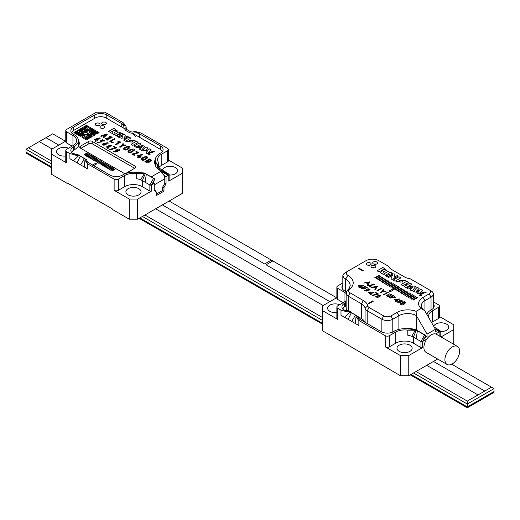 <?xml version="1.0" encoding="UTF-8"?>
<svg xmlns="http://www.w3.org/2000/svg" width="520" height="520" viewBox="0 0 520 520"><rect width="100%" height="100%" fill="white"/><g stroke="black" fill="none" stroke-linecap="round" stroke-linejoin="round"><path stroke-width="0.78" d="M457.464 346.444A10.4 6.006 120 0 0 452.263 346.957A10.4 6.006 120 0 0 445.471 356.122A10.4 6.006 120 0 0 447.063 364.455A10.4 6.006 120 0 0 457.464 358.449A10.4 6.006 120 0 0 457.464 346.444L436.449 334.308A10.4 6.006 120 0 0 435.721 333.99L439.51 331.753L438.607 331.468M438.607 331.546L439.023 331.793M357.91 316.498L349.447 311.402L343.531 309.803L344.461 310.433A8.619 4.979 180 0 1 341.933 306.917A8.619 4.979 180 0 1 344.461 303.401L344.461 306.891M426.849 314.36L426.849 314.36A14.56 8.405 180 0 1 430.826 310.07L431.672 309.589A8.619 4.979 180 0 0 434.194 306.065A8.619 4.979 180 0 0 433.303 303.862M438.607 307.281A2.971 1.716 0 0 0 439.478 306.065L439.478 317.233A2.971 1.716 180 0 1 438.607 318.442L438.607 307.281L432.302 310.921A12.48 7.208 180 0 0 428.643 316.017A12.48 7.208 180 0 0 429.072 317.882L429.344 318.714M439.478 306.065A2.971 1.716 0 0 0 438.607 304.856L433.303 301.795M435.721 333.99L438.607 332.325L435.721 333.99A10.4 6.006 120 0 0 431.249 334.822A10.4 6.006 120 0 0 426.784 339.151A10.4 6.006 120 0 0 426.049 352.326L447.063 364.455M426.784 339.151L423.897 340.815L423.897 338.39L423.897 340.815L426.784 339.151L422.988 341.289L425.971 335.543A6.24 3.601 120 0 0 425.958 335.543L422.637 341.497A1.19 0.689 180 0 1 420.953 341.497L416.188 338.748L417.404 330.798L416.332 330.245L407.791 330.168L407.791 335.263A12.48 7.208 180 0 1 411.723 336.323L415.753 329.485M422.637 341.497L422.637 347.562L408.766 355.57L408.766 375.713L437.658 359.028M453.732 344.286L453.732 329.608L441.019 336.947M435.351 329.115L436.527 329.453A6.24 3.601 -60 0 1 436.54 329.433L439.868 331.546A1.19 0.689 180 0 0 440.213 331.065A1.19 0.689 180 0 0 439.907 330.603L436.26 328.289M436.287 328.302L439.868 330.577A1.19 0.689 180 0 1 439.907 330.603M411.723 336.323A12.48 7.208 0 0 1 413.387 337.129L416.188 338.748M416.332 330.245L413.387 337.129L413.387 343.194L420.953 347.562L420.953 341.497L424.606 334.958L417.404 330.798M422.637 347.562A1.19 0.689 180 0 1 420.953 347.562M344.461 310.433L346.684 311.721L340.99 310.135L337.734 308.25L337.734 319.417L322.601 310.681L322.601 330.817L339.417 340.529L339.417 340.041L400.361 375.713L400.361 355.57L385.229 346.834L385.229 335.673L358.852 320.444L358.852 325.539L344.565 317.291L350.363 311.552M346.151 302.374A14.268 8.236 180 0 1 345.3 302.913L344.461 303.401M342.823 285.058A8.619 4.979 180 0 0 341.933 287.261A8.619 4.979 180 0 0 344.461 290.778L345.3 291.265A14.268 8.236 180 0 1 346.281 291.896M336.863 287.137A2.971 1.716 0 0 0 337.734 288.353L337.734 299.514A2.971 1.716 180 0 1 336.863 298.305L336.863 287.137A2.971 1.716 0 0 1 337.734 285.928L342.823 282.99M346.151 300.56A12.48 7.208 180 0 1 344.038 302.185L344.038 291.993L337.734 288.353M344.038 291.993A12.48 7.208 180 0 1 346.151 293.618M344.038 302.185L337.734 305.825A2.971 1.716 0 0 0 336.863 307.041A2.971 1.716 0 0 0 337.734 308.25M339.833 340.281L339.417 340.529M408.766 375.713L400.361 375.713M413.387 343.194A12.48 7.208 0 0 0 395.733 343.194L395.733 332.033A12.48 7.208 180 0 1 407.791 330.168M357.916 316.446L357.949 316.316C357.675 317.142 358.469 318.233 360.328 319.599L381.231 331.669A8.619 4.979 180 0 0 393.425 331.669L394.264 331.182A14.56 8.405 180 0 1 408.33 329.004L411.424 329.199L413.082 330.161M351.709 321.418L355.518 315.029L356.31 315.699L356.103 317.161L358.852 320.444M385.229 335.673A2.971 1.716 0 0 0 389.428 335.673L389.428 346.834L395.733 343.194M395.733 332.033L389.428 335.673M336.863 297.589L322.601 305.825L322.601 310.681M453.732 329.608L453.732 324.753L439.478 316.517M340.99 310.135L340.99 315.231L344.565 317.291M339.664 304.714A7.579 4.375 0 0 0 331.773 304.356A7.579 4.375 0 0 0 327.632 308.25A7.579 4.375 0 0 0 336.863 312.52M440.213 331.519A7.579 4.375 0 0 0 448.708 327.178A7.579 4.375 0 0 0 446.485 324.084A7.579 4.375 0 0 0 438.971 322.985A7.579 4.375 0 0 0 433.713 326.274M409.923 345.196A7.579 4.375 0 0 0 401.661 344.247A7.579 4.375 0 0 0 396.981 348.29A7.579 4.375 0 0 0 404.56 352.664A7.579 4.375 0 0 0 412.139 348.29A7.579 4.375 0 0 0 409.923 345.196M337.734 319.417A2.971 1.716 180 0 1 336.863 318.201L336.863 307.041M337.734 299.514L343.2 302.673M432.302 310.921L432.302 322.082L438.607 318.442M432.302 322.082A12.48 7.208 0 0 0 431.561 322.55M400.361 355.57L408.766 355.57M389.428 346.834A2.971 1.716 180 0 1 385.229 346.834M346.684 311.721L349.908 312L355.518 315.029M356.044 316.673L356.103 317.161L360.328 319.599M355.284 323.479L356.044 316.739M348.134 319.351L351.39 312.65M425.925 335.485L416.598 330.135L414.999 329.459L411.424 329.199M425.958 335.543L424.606 334.958M434.181 327.08L436.215 328.257L436.54 329.433M89.005 137.013L89.635 136.637L89.005 137.013L87.744 136.285L89.005 137.001M91.526 137.001L89.635 138.093L91.526 137.013L90.266 136.273L90.896 135.909L90.278 136.279M88.374 137.365L87.744 137.728L88.374 137.377L87.744 137.001L87.113 137.365L83.96 137.001L84.591 136.637L83.96 136.273L84.591 135.909L86.483 136.285L87.744 135.558L88.361 135.915L87.744 136.273M91.526 136.273L90.896 135.909L91.526 136.285L92.157 135.922L91.526 136.273M89.635 135.18L90.252 135.551L89.635 135.18L90.266 134.816L91.526 135.544L92.788 134.816L90.896 134.453L92.157 133.725L90.896 132.997L91.526 132.633L92.788 133.361L93.418 132.997L94.049 133.361L95.94 132.269L95.309 131.917L95.94 131.541L94.679 130.812L95.927 131.547M92.788 134.816L92.157 134.453L91.526 134.816M95.323 133.367L97.201 132.269L97.831 132.633L97.201 132.281L95.309 133.361L95.94 133.725L95.309 134.102L93.418 133.725L92.801 134.095L94.049 134.816L94.679 134.453L95.309 134.816L92.788 136.273L92.157 135.909L92.788 136.273L95.309 134.816M95.94 133.738L92.788 134.089M90.883 131.547L89.635 130.826L90.266 130.448L88.374 129.357L87.744 129.72L89.005 130.448L88.387 130.819M88.374 129.37L87.757 129.727M91.513 128.999L90.266 128.278L89.017 128.999L90.896 129.357L91.526 128.993L90.266 128.265L89.005 128.993M92.157 129.357L93.418 130.084L92.157 129.357L91.526 129.72L92.157 130.084L91.54 130.455M81.425 133.367L79.547 133.01L78.916 133.374L77.656 132.645L77.025 133.01L76.395 132.645L77.025 132.269L76.395 131.905L75.147 132.639L76.395 133.361L75.764 133.725L73.873 132.633L86.483 125.353L99.093 132.633L97.201 133.725L99.093 132.645M77.025 132.269L76.395 131.905L75.133 132.633M82.686 130.455L82.069 130.097L80.808 130.826L79.547 130.084L77.038 131.547M79.547 130.084L77.025 131.541L78.916 132.633L79.547 132.269L78.916 131.905L79.547 131.541L78.916 131.177L79.547 130.812L80.808 131.541L82.7 130.448L82.069 130.084L80.808 130.812L79.547 130.084M87.731 130.455L87.113 130.084L85.852 130.826L84.591 130.097L83.96 130.448L86.483 131.905L85.852 132.281L83.96 131.19L83.33 131.553L82.7 131.177L81.439 131.905L82.069 132.269L81.452 132.639L82.7 133.361L82.069 133.725L83.33 134.453L82.7 134.829L80.808 134.453L79.56 135.187M83.33 131.553L82.7 131.177M81.425 129.727L80.808 129.37L80.191 129.727M80.808 129.37L80.177 129.72L80.808 130.084L81.439 129.72L80.808 129.357M85.839 127.179L85.222 126.809L83.96 127.537L84.591 127.901L83.96 128.265L84.591 128.629L83.96 129.006L82.069 128.629L81.452 128.999L82.7 129.72L83.33 129.357L83.96 129.72L85.222 128.993L86.483 129.72L87.113 129.357L85.222 128.265L85.852 127.901L85.222 127.537L85.852 127.173L85.222 126.809L83.974 127.543M84.591 128.642L81.439 128.993M87.1 129.363L85.222 128.278M87.1 126.451L86.483 126.094L85.865 126.451L86.483 126.809L87.113 126.445L86.483 126.081L85.852 126.445M88.992 127.543L87.744 126.809L86.495 127.543L87.744 128.265L89.005 127.537L87.744 126.809L86.483 127.537M76.395 133.361L75.764 133.738L73.873 132.645M87.126 133.731L87.744 133.374L88.992 134.095M83.974 130.455L84.591 130.084L85.852 130.812L87.113 130.084L87.744 130.448L86.483 131.177L87.744 131.905L85.852 132.997L83.96 131.905L82.7 132.633L83.96 133.361L83.33 133.725L84.591 134.466L85.222 134.102L87.113 134.466L87.744 134.102L87.113 133.725L87.744 133.361L89.005 134.089L87.113 135.18L85.222 134.816L83.96 135.544L79.547 135.18L80.808 134.453L81.439 134.816L83.33 134.453M82.7 132.645L83.948 133.367M86.483 131.177L87.731 131.911M82.7 131.19L81.452 131.911M82.7 133.361L82.082 133.731M88.387 135.187L90.896 133.738L89.005 132.633L89.635 132.281L89.005 131.905L89.635 131.541L88.374 130.812L89.005 130.448M91.526 134.829L90.896 134.453M92.144 133.731L90.896 132.997M94.062 131.183L94.679 130.826L94.049 131.177L94.679 131.541L94.049 131.905L94.679 131.541M93.418 130.084L92.788 130.448L93.405 130.819L92.788 131.177L93.418 131.541L92.157 132.269L94.049 132.645L94.679 132.281L94.049 131.905M92.788 131.177L93.405 131.547M92.157 129.37L91.54 129.727M92.157 130.097L91.526 130.448L92.157 130.812L91.54 131.183M92.157 130.826L91.526 131.177L92.157 131.553L90.896 132.281L90.266 131.917L90.896 131.541L89.635 130.812M79.534 132.275L78.916 131.905M79.534 131.547L78.916 131.177M85.839 127.907L85.222 127.537M84.591 127.901L83.974 128.271M96.57 133.361L97.201 133.738L96.57 133.361L97.831 132.633M89.005 137.742L89.635 138.093L89.005 137.742L90.266 137.001L89.635 136.637M90.252 137.007L89.635 136.649M83.974 136.279L85.852 135.909L86.483 136.273L87.744 135.544L88.374 135.909M83.974 137.007L84.591 136.637M87.744 137.728L89.005 138.47L88.374 138.834L87.113 138.106L86.495 138.463L87.744 139.185L86.483 139.925L85.222 139.198L85.852 138.821L85.222 138.457L85.852 138.093L85.222 137.728L85.839 138.099M85.839 138.827L85.222 138.457M83.96 138.47L85.222 137.742L83.96 138.457L83.33 138.093L83.96 138.457M80.808 133.01L81.439 133.361L79.547 134.453L77.656 133.361L76.395 134.089L77.025 134.466L77.656 134.102L78.904 134.823L78.286 135.194L80.177 136.285L80.808 135.922L82.7 136.273L82.069 136.637L82.7 137.001L82.069 137.365L82.7 137.742L83.33 137.377L83.948 137.735L83.33 138.093M82.069 136.637L82.686 137.007M78.286 135.18L80.177 136.273L82.069 135.909L82.686 136.279M82.069 132.281L81.439 132.633M86.483 131.917L85.852 132.269L83.96 131.177L83.33 131.541M83.33 133.738L84.591 134.453L87.744 134.089M90.266 135.544L89.635 135.909L88.374 135.18L90.896 133.725M89.005 132.633L89.635 132.269M89.005 131.905L89.635 131.541M90.266 130.448L88.374 129.357M92.157 131.541L90.896 132.269L90.266 131.905M92.788 130.462L93.418 130.812M92.157 132.281L94.049 132.633L94.679 132.269M95.94 132.269L95.309 131.905M80.808 132.997L78.916 133.361L77.656 132.633L77.025 132.997L76.395 132.633M76.395 134.102L77.025 134.453L77.656 134.089L78.916 134.816M82.069 137.377L83.96 137.728M87.744 139.198L86.483 139.912L85.222 139.185M89.005 138.457L88.374 138.821L87.113 138.093L86.483 138.457M372.762 300.859L368.557 303.284L369.115 303.608L373.315 301.184L372.762 300.859M377.832 295.432L377.969 295.9L375.57 296.784L379.347 297.024L379.151 296.575L381.056 295.828L377.832 295.432L377.969 295.9M375.817 292.494L375.323 292.78L377.377 293.969L372.255 295.23L372.788 295.536L378.534 294.067L375.817 292.494M371.235 294.574L370.91 293.93L374.218 292.065L368.16 292.312L370.299 293.878L370.682 294.697L371.235 294.574M369.096 289.789L369.649 290.062L370.045 289.458L364.579 290.433L368.537 290.349L366.457 289.38C368.075 288.62 369.038 288.632 369.343 289.419L369.096 289.789M362.226 288.113L361.634 287.827L361.192 288.496L365.352 288.457L363.74 287.404L365.099 286.884L366.776 287.846L367.269 287.567L365.183 286.358L362.615 287.372L364.604 288.405L361.907 288.594L362.226 288.113M359.931 286.949L358.924 287.534L359.437 287.833L360.445 287.248L361.017 287.579L361.485 287.307L360.919 286.975L363.643 285.402L358.579 285.623L358.104 285.896L359.931 286.949M378.924 260.741L388.459 266.247A12.48 7.208 0 0 0 391.742 269.594L404.352 276.874A12.48 7.208 0 0 0 410.156 278.772L431.041 290.829A7.729 4.459 180 0 1 433.303 293.982A7.729 4.459 180 0 1 431.041 297.141L424.944 300.658A12.48 7.208 0 0 0 421.291 305.753A12.48 7.208 0 0 0 424.736 310.726L435.454 329.29L427.05 334.146L416.325 315.582A12.48 7.208 0 0 0 398.885 315.699L392.795 319.221L392.795 332L392.795 319.221A7.729 4.459 0 0 1 381.862 319.221A7.729 4.459 0 0 0 392.795 319.221L398.885 315.699A12.48 7.208 0 0 1 416.325 315.582L416.124 311.331L421.161 308.425L424.736 310.726L435.454 329.29L427.05 334.146L416.325 315.582L416.124 311.331L421.161 308.425L424.736 310.726A12.48 7.208 0 0 1 421.291 305.753A12.48 7.208 0 0 1 424.944 300.658L424.944 311.09L424.944 300.658L423.053 297.382A15.158 8.749 0 0 0 421.161 308.425A15.158 8.749 0 0 1 423.053 297.382L429.15 293.865A5.05 2.919 0 0 0 429.15 289.738L431.041 290.829A7.729 4.459 180 0 1 433.303 293.982A7.729 4.459 180 0 1 431.041 297.141L424.944 300.658L423.053 297.382L429.15 293.865A5.05 2.919 0 0 0 429.15 289.738L410.156 278.772A12.48 7.208 0 0 1 404.352 276.874L391.742 269.594A12.48 7.208 0 0 1 388.459 266.247L378.924 260.741A9.21 5.317 0 0 0 365.892 260.741L347.822 271.173A5.05 2.919 0 0 0 347.822 275.301A18.428 10.641 180 0 1 349.648 289.114A5.05 2.919 0 0 0 350.149 292.903L363.37 300.534A15.158 8.749 180 0 1 367.731 305.825A4.758 2.743 0 0 0 369.096 307.483L383.754 315.945A5.05 2.919 0 0 0 390.904 315.945L396.994 312.423A15.158 8.749 180 0 1 416.124 311.331A15.158 8.749 180 0 0 396.994 312.423L398.885 315.699L398.885 329.387L398.885 315.699L396.994 312.423L390.904 315.945L392.795 319.221L390.904 315.945A5.05 2.919 0 0 1 383.754 315.945L381.862 319.221L367.204 310.758L381.862 319.221L381.862 332L381.862 319.221L383.754 315.945L369.096 307.483L367.204 310.758L367.204 323.57L367.204 310.758A7.429 4.29 0 0 1 365.072 308.165A7.429 4.29 0 0 0 367.204 310.758L369.096 307.483A4.758 2.743 0 0 1 367.731 305.825L365.072 308.165A12.48 7.208 180 0 0 361.478 303.81A12.48 7.208 180 0 1 365.072 308.165L365.072 322.335L365.072 308.165L367.731 305.825A15.158 8.749 180 0 0 363.37 300.534L361.478 303.81L361.478 318.611A12.48 7.208 180 0 1 364.865 322.218A12.48 7.208 180 0 0 361.478 318.611L357.91 316.55L361.478 318.611L361.478 303.81L348.764 296.471L361.478 303.81L363.37 300.534L350.149 292.903L348.276 296.14L348.764 296.471L348.764 311.2L348.764 296.471L347.217 295.152L346.151 292.702L347.217 295.152L348.276 296.14L350.149 292.903A5.05 2.919 0 0 1 349.648 289.114L347.301 290.498L346.151 292.702L346.288 291.882L349.401 288.178L350.259 285.226L349.375 282.276L346.853 279.663L345.091 278.616L345.091 291.142L345.091 278.616L343.98 277.959L342.829 275.873L343.98 277.959L346.853 279.663L349.375 282.276L350.259 285.246L349.401 288.178L347.301 290.498L349.648 289.114A18.428 10.641 180 0 0 347.822 275.301L345.722 278.941L345.728 291.525L345.728 278.947L347.822 275.301A5.05 2.919 0 0 1 347.822 271.173L343.603 273.995L342.829 275.873L343.603 273.995L345.091 272.753L365.892 260.741A9.21 5.317 0 0 1 378.924 260.741M376.76 263.933A2.379 1.371 180 0 1 374.166 264.225A2.379 1.371 180 0 1 372.697 262.958A2.379 1.371 180 0 1 375.076 261.586A2.379 1.371 180 0 1 377.455 262.958A2.379 1.371 180 0 1 376.76 263.933A2.379 1.371 180 0 1 374.166 264.225A2.379 1.371 180 0 1 372.697 262.958A2.379 1.371 180 0 1 375.076 261.586A2.379 1.371 180 0 1 377.455 262.958A2.379 1.371 180 0 1 376.76 263.933M375.07 267.579A2.379 1.371 180 0 1 372.476 267.872A2.379 1.371 180 0 1 371.007 266.604A2.379 1.371 180 0 1 373.386 265.233A2.379 1.371 180 0 1 375.765 266.604A2.379 1.371 180 0 1 375.07 267.579A2.379 1.371 180 0 1 372.476 267.872A2.379 1.371 180 0 1 371.007 266.604A2.379 1.371 180 0 1 373.386 265.233A2.379 1.371 180 0 1 375.765 266.604A2.379 1.371 180 0 1 375.07 267.579M370.442 264.908A2.379 1.371 180 0 1 367.854 265.207A2.379 1.371 180 0 1 366.385 263.939A2.379 1.371 180 0 1 368.765 262.561A2.379 1.371 180 0 1 371.137 263.939A2.379 1.371 180 0 1 370.442 264.908A2.379 1.371 180 0 1 367.854 265.207A2.379 1.371 180 0 1 366.385 263.939A2.379 1.371 180 0 1 368.765 262.561A2.379 1.371 180 0 1 371.137 263.939A2.379 1.371 180 0 1 370.442 264.908M382.896 267.449L377.052 270.822L378.989 271.94L384.02 269.035L384.605 269.659L381.973 270.355L380.451 272.786L382.629 274.04L383.526 271.577L386.834 270.394L382.896 267.449M389.168 274.989L390.032 274.489L388.206 273.436C389.727 272.461 390.962 272.538 391.892 273.663L392.756 273.169L387.666 271.518L383.552 274.255L387.004 276.588L387.862 276.088L385.964 274.853L387.341 273.93L389.168 274.989M394.966 275.19C394.875 271.973 390.078 275.555 387.666 276.906L388.635 277.466L392.373 275.308L391.137 278.414C391.06 279.292 391.729 279.487 393.14 279.012L398.119 276.139L397.15 275.581L394.186 277.29L395.07 274.749M398.97 276.744L393.14 280.111L395.07 281.229L400.907 277.862L398.97 276.744M403.273 280.209L404.599 280.982L405.464 280.481L399.003 280.221L400.29 282.067L396.884 281.281L396.026 281.775L403.098 282.042L401.934 280.371L403.273 280.209M400.959 284.622L402.896 285.74L405.828 284.05L407.16 284.817L404.228 286.514L406.166 287.632L412.003 284.258L410.066 283.14L408.025 284.323L406.692 283.55L408.733 282.373L406.796 281.255L400.959 284.622M415.571 286.91C414.694 285.435 411.684 285.747 406.536 287.846L407.42 288.353L408.863 287.944L410.852 289.094L410.111 289.906L412.041 291.025L415.643 286.624M419.14 288.379L417.19 287.255L413.361 291.48L416.371 292.233L419.01 291.382L417.021 293.579L421.187 293.93L426.14 292.422L425.159 291.856L419.685 293.599L422.812 290.498L420.869 289.38L419.933 290.277L416.137 291.48L419.14 288.379M421.428 295.653A1.04 0.598 0 0 0 421.733 295.23A1.04 0.598 0 0 0 420.693 294.625A1.04 0.598 0 0 0 419.653 295.23A1.04 0.598 0 0 0 420.29 295.783A1.04 0.598 0 0 0 421.428 295.653M417.463 297.668L416.956 297.382L412.757 299.806L413.257 300.099L417.463 297.668M415.876 296.751L415.37 296.465L411.164 298.889L411.671 299.182L415.876 296.751M414.284 295.834L413.784 295.548L409.578 297.973L410.085 298.266L414.284 295.834M412.698 294.918L412.191 294.625L407.992 297.057L408.493 297.349L412.698 294.918M411.112 294.002L410.605 293.709L406.4 296.14L406.906 296.426L411.112 294.002M409.519 293.085L409.019 292.793L404.813 295.224L405.321 295.51L409.519 293.085M407.934 292.168L407.426 291.876L403.228 294.307L403.728 294.593L407.934 292.168M406.348 291.252L405.841 290.959L401.635 293.391L402.142 293.677L406.348 291.252M404.755 290.336L404.255 290.043L400.049 292.468L400.556 292.76L404.755 290.336M403.169 289.419L402.662 289.127L398.463 291.551L398.964 291.844L403.169 289.419M401.583 288.502L401.076 288.21L396.871 290.635L397.378 290.927L401.583 288.502M399.99 287.586L399.49 287.293L395.285 289.718L395.791 290.011L399.99 287.586M397.897 286.377L389.116 291.012L390.377 291.74L398.404 286.669L397.897 286.377M396.819 285.753L396.312 285.461L392.106 287.885L392.613 288.178L396.819 285.753M395.226 284.837L394.726 284.544L390.52 286.969L391.027 287.261L395.226 284.837M393.64 283.913L393.133 283.627L388.934 286.052L389.435 286.344L393.64 283.913M392.054 282.997L391.547 282.711L387.341 285.136L387.849 285.428L392.054 282.997M390.462 282.081L389.961 281.794L385.756 284.219L386.262 284.512L390.462 282.081M388.875 281.164L388.369 280.872L384.169 283.303L384.67 283.595L388.875 281.164M387.29 280.248L386.782 279.955L382.577 282.386L383.084 282.678L387.29 280.248M385.697 279.331L385.197 279.038L380.991 281.469L381.498 281.756L385.697 279.331M384.111 278.414L383.604 278.122L379.405 280.553L379.906 280.839L384.111 278.414M382.525 277.498L382.018 277.206L377.812 279.637L378.32 279.923L382.525 277.498M380.933 276.582L380.432 276.289L376.226 278.714L376.734 279.006L380.933 276.582M379.347 275.665L378.84 275.373L374.641 277.797L375.141 278.089L379.347 275.665M371.059 283.927L373.848 284.668L368.075 285.532L370.929 287.183L371.332 286.949L369.395 285.831L374.446 284.648L371.059 283.927M375.329 289.725L377.572 286.169L371.28 287.385L373.789 287.242L375.603 288.281L374.881 289.464L375.329 289.725M381.582 288.483L380.094 288.1L380.75 288.476L376.961 290.667L377.377 290.908L381.582 288.483M383.584 289.633L383.097 289.354L382.259 291.408L380.25 292.565L380.666 292.806L382.675 291.649L386.197 291.148L382.922 291.258L383.584 289.633M388.291 292.351L386.802 291.967L387.459 292.351L383.669 294.541L384.085 294.781L388.291 292.351M389.168 293.807L386.393 295.822L389.123 296.719L391.853 294.717L389.168 293.807M393.374 295.288L389.175 297.719L395.74 297.336L393.374 295.288M396.975 300.625L399.906 298.935L394.141 299.462L396.149 300.619L395.174 301.184L395.597 301.425L397.481 300.924L396.975 300.625M400.01 300.066L397.235 302.081L399.965 302.978L402.695 300.976L400.01 300.066M405.054 302.036L404.228 301.555L400.023 303.986C402.591 305.403 403.897 305.279 403.956 303.608L405.801 302.829L405.054 302.036M404.203 304.122L403.956 303.608M370 281.794L367.757 285.35L367.309 285.09L368.03 283.913L366.216 282.867L363.707 283.017L370 281.794M362.635 270.875L358.429 268.444L358.988 268.125L363.194 270.55L362.635 270.875M348.543 311.136A8.918 5.148 180 0 1 346.151 307.632L346.151 292.929L346.151 307.632A8.918 5.148 180 0 0 348.543 311.136M345.306 306.365A15.457 8.925 0 0 0 346.151 305.87A15.457 8.925 0 0 1 345.306 306.365A7.729 4.459 180 0 0 342.869 309.173A7.729 4.459 180 0 1 345.306 306.365L345.3 302.913M413.562 329.231A12.48 7.208 0 0 0 403.949 328.725A12.48 7.208 0 0 1 413.562 329.231M425.861 335.881L427.05 336.57L427.05 334.146L427.05 336.57L423.897 338.39L427.05 336.57L425.861 335.881M435.454 331.714L435.454 329.29L435.454 331.714L438.607 329.894L435.454 331.714M438.607 332.325L438.607 329.894L438.607 332.325M367.653 265.148A2.379 1.371 180 0 1 369.876 265.148A2.379 1.371 180 0 0 367.653 265.148M372.275 267.82A2.379 1.371 180 0 1 374.498 267.82A2.379 1.371 180 0 0 372.275 267.82M373.965 264.173A2.379 1.371 180 0 1 376.188 264.173A2.379 1.371 180 0 0 373.965 264.173M409.935 287.632L413.029 286.689L411.398 288.476L409.935 287.632M420.901 295.347L420.394 295.23L420.901 295.347M374.381 287.111L376.63 286.65L375.824 287.944L374.381 287.111M387.147 295.373L391.287 294.73L388.934 296.413C387.368 296.641 386.769 296.296 387.147 295.373L386.958 295.808M390.462 297.999L389.974 297.719L393.374 295.757L395.115 297.343L390.462 297.999M398.307 299.377L396.552 300.385L395.317 299.669L398.307 299.377M397.988 301.632L402.129 300.989L399.776 302.673C398.209 302.9 397.612 302.556 397.988 301.632L397.793 302.068M402.883 302.809L404.228 302.029L405.197 302.822L402.883 302.809M400.849 303.986L402.46 303.05L403.611 304.064L400.849 303.986M366.808 282.744L369.057 282.282L368.251 283.569L366.808 282.744M362.297 285.584L360.406 286.676L359.086 285.916L362.297 285.584M365.339 290.251C366.464 289.452 367.289 289.478 367.809 290.336C366.541 291.395 365.716 291.369 365.339 290.251L365.255 290.505M370.793 293.507L370.396 292.819L369.856 292.975L370.168 293.43L368.894 292.364L373.471 292L370.793 293.507M378.45 295.724L380.367 295.757L378.45 295.724M376.311 296.667L378.697 296.868C377.702 297.817 376.909 297.752 376.311 296.667L376.259 296.855M416.032 371.514L467.311 401.115L491.478 387.166L494 388.622L494 391.534L467.311 406.939L494 391.534L494 392.405L467.311 407.817L467.311 406.939L410.988 374.426L467.311 406.939L467.311 404.027L413.51 372.97M494 388.622L467.311 404.027L467.311 401.115M51.513 163.969L26 149.24L26 152.152L51.513 166.881L26 152.152L26 153.023L51.513 167.752M491.478 387.166L451.744 364.221M336.596 297.745L169.111 201.045M266.097 264.803L329.869 301.632L266.097 264.803L272.818 260.923M484.75 391.047L433.478 361.446L484.757 391.053M65.507 141.232L52.689 133.828L39.24 141.596L52.059 149M264.622 263.959L162.383 204.932L264.622 263.959L271.349 260.072L264.622 263.959M58.78 145.113L45.962 137.716L58.78 145.119M39.24 141.596L28.522 147.784L51.513 161.057M144.944 215L322.601 317.57M155.662 208.812L323.147 305.513M426.751 365.326L478.036 394.934M322.601 320.483L142.422 216.457M139.899 217.912L322.601 323.394L139.899 217.912M26 149.24L28.522 147.784M467.311 407.817L410.235 374.862M322.601 324.266L139.145 218.348M155.968 165.087L155.968 161.681L156.305 163.469L155.695 166.14L156.091 167.511L165.438 172.939L168.422 175.24L166.042 176.612L163.943 175.396M168.422 175.24L165.061 173.062M161.837 171.756L167.934 175.279M155.513 165.224A14.56 8.405 180 0 1 155.474 164.6L155.474 159.504A14.56 8.405 180 0 1 159.738 153.556L160.576 153.075A8.619 4.979 180 0 0 163.105 149.552A8.619 4.979 180 0 0 160.576 146.035L139.672 133.965L139.672 137.365M154.726 163.384A15.457 8.925 0 0 1 155.474 161.616A15.457 8.925 0 0 0 155.097 162.312M166.042 176.612L166.042 183.775L164.001 187.408L163.943 191.197L156.377 195.566L156.377 191.984L154.278 190.567L154.278 183.404L151.899 184.775L154.882 179.03A6.24 3.601 120 0 0 154.869 179.03L151.541 184.983A1.19 0.689 180 0 1 149.864 184.983L142.298 180.615A12.48 7.208 0 0 0 140.634 179.81A12.48 7.208 0 0 0 136.702 178.75L136.702 173.654L145.236 173.732L142.298 180.615L142.298 186.68A12.48 7.208 0 0 0 124.644 186.68L118.339 190.32A2.971 1.716 180 0 1 114.134 190.32L114.134 179.16L87.763 163.93L87.763 169.026L69.901 158.717L69.901 153.621L66.645 151.736L66.645 162.903L51.513 154.167L51.513 174.304L68.322 184.015L68.322 183.528L112.456 209.008L112.456 209.489L129.266 219.2L129.266 199.056L114.134 190.32M151.541 184.983L151.541 191.048L137.67 199.056L137.67 219.2L182.644 193.232L182.644 173.095L168.772 181.103L168.772 175.032L165.445 172.919A6.24 3.601 -60 0 0 165.438 172.939M153.042 182.696L154.278 183.404M86.827 159.933L78.351 154.888L72.436 153.29L73.366 153.92A8.619 4.979 180 0 1 70.844 150.404A8.619 4.979 180 0 1 73.366 146.887L73.366 150.332M155.968 161.681A14.56 8.405 180 0 1 155.474 159.504M167.511 150.767A2.971 1.716 0 0 0 168.383 149.552L168.383 160.719A2.971 1.716 180 0 1 167.511 161.928L167.511 150.767L161.207 154.407A12.48 7.208 180 0 0 157.553 159.504A12.48 7.208 180 0 0 157.976 161.369L158.321 162.825L157.112 166.881L165.12 171.743L165.445 172.919M168.383 149.552A2.971 1.716 0 0 0 167.511 148.343L141.141 133.113L135.447 131.528L139.672 133.965C137.631 132.71 135.304 132.502 132.691 133.341L136.097 137.001M165.198 171.795L168.772 174.064A1.19 0.689 180 0 1 168.811 174.089A1.19 0.689 180 0 1 169.124 174.551A1.19 0.689 180 0 1 168.772 175.032M169.124 174.551L169.124 180.615A1.19 0.689 180 0 1 168.772 181.103M151.541 191.048A1.19 0.689 180 0 1 149.864 191.048L142.298 186.68M69.901 153.621L80.294 156.137L77.044 162.838M94.595 118.372L94.595 114.978L73.366 127.231A8.619 4.979 180 0 0 70.844 130.748A8.619 4.979 180 0 0 73.366 134.27L74.211 134.751A14.268 8.236 180 0 1 78.383 140.576A14.268 8.236 180 0 1 74.211 146.399L73.366 146.887M94.595 114.978A8.619 4.979 180 0 1 106.782 114.978L106.782 118.372M121.803 127.049L121.803 123.65L106.782 114.978M72.105 146.159L66.645 143.006A2.971 1.716 180 0 1 65.773 141.791L65.773 130.631A2.971 1.716 0 0 1 66.645 129.415L96.486 112.184L104.891 112.184L123.279 122.805L126.028 126.087L125.82 128.349L126.614 129.395L130.741 131.781L132.223 132.048L135.447 131.528M65.773 130.631A2.971 1.716 0 0 0 66.645 131.84L66.645 143.006M72.95 135.48A12.48 7.208 180 0 1 76.602 140.576A12.48 7.208 180 0 1 72.95 145.672L72.95 135.48L66.645 131.84M72.95 145.672L66.645 149.312A2.971 1.716 0 0 0 65.773 150.527A2.971 1.716 0 0 0 66.645 151.736M68.744 183.768L68.322 184.015M137.67 219.2L129.266 219.2M124.644 186.68L124.644 175.519A12.48 7.208 180 0 1 136.702 173.654M86.82 159.984L86.853 159.803C86.58 160.628 87.373 161.72 89.232 163.085L110.142 175.156A8.619 4.979 180 0 0 122.33 175.156L123.175 174.668A14.56 8.405 180 0 1 137.241 172.49L140.335 172.692L141.993 173.647M84.955 160.16L87.763 163.93M114.134 179.16A2.971 1.716 0 0 0 118.339 179.16L118.339 190.32M124.644 175.519L118.339 179.16M65.773 141.083L51.513 149.312L51.513 154.167M182.644 173.095L182.644 168.239L168.383 160.004M68.575 148.2A7.579 4.375 0 0 0 60.677 147.843A7.579 4.375 0 0 0 56.544 151.736A7.579 4.375 0 0 0 65.773 156.006M169.124 175.013A7.579 4.375 0 0 0 177.613 170.664A7.579 4.375 0 0 0 175.396 167.57A7.579 4.375 0 0 0 167.492 166.543A7.579 4.375 0 0 0 162.494 170.228M138.827 188.682A7.579 4.375 0 0 0 130.572 187.733A7.579 4.375 0 0 0 125.892 191.776A7.579 4.375 0 0 0 133.471 196.15A7.579 4.375 0 0 0 141.05 191.776A7.579 4.375 0 0 0 138.827 188.682M66.645 162.903A2.971 1.716 180 0 1 65.773 161.688L65.773 150.527M167.511 161.928L161.207 165.568A12.48 7.208 0 0 0 158.873 167.44M129.266 199.056L137.67 199.056M78.358 146.25A14.268 8.236 0 0 0 78.383 145.724L78.383 140.576M89.232 163.085L85.013 160.648L85.215 159.185L80.294 156.137M84.955 160.225L84.188 166.966M84.428 158.516L80.62 164.905M79.274 155.038L73.469 160.778M154.869 179.03L146.315 174.291L145.1 182.234M154.837 178.971L145.509 173.622L143.91 172.946L140.335 172.692M146.315 174.291L145.236 173.732M144.664 172.972L140.634 179.81M157.092 168.441L161.135 171.197M161.837 171.678L162.539 172.166M157.112 166.881L159.276 168.369M156.793 165.965L159.816 168.733M132.691 133.341L129.89 132.86L125.84 130.52L124.183 128.427L123.533 125.145L121.803 123.65L126.028 126.087M125.84 130.52L125.327 130.182M163.943 191.197L162.682 190.469L156.377 194.109M149.78 153.913L148.531 154.213L149.994 154.213L148.531 154.213L149.266 153.79M148.668 154.278L149.383 153.868L149.22 154.596L148.668 154.278L149.383 153.868L149.519 154.343L149.383 153.868M119.418 137.663L122.824 135.694L121.739 138.554C122.713 139.594 124.839 138.912 128.128 136.5L127.224 135.98L124.527 137.54L127.224 135.98L128.128 136.5C124.839 138.912 122.713 139.594 121.739 138.554L122.824 135.694L119.418 137.663L118.515 137.144C120.705 135.928 125.034 132.633 125.21 135.603L124.527 137.534L125.21 135.603C125.034 132.633 120.705 135.928 118.515 137.144M138.417 147.498L140.263 148.571L138.417 147.498L137.098 147.869L136.273 147.394C140.972 145.49 143.734 145.223 144.573 146.588L141.394 150.352L139.594 149.312L140.263 148.571L139.594 149.312M105.17 138.658L108.466 137.806L105.17 138.658L107.822 140.192L108.478 139.815L106.463 138.651L109.831 138.476L112.171 137.339L109.876 136.038L109.128 136.468L111.202 137.299L108.466 137.806L111.202 137.299L109.128 136.468L109.876 136.038L112.171 137.339L109.831 138.476M128.076 149.181L130.019 147.556C130.156 145.288 124.215 146.894 123.578 148.954C124.254 150.365 125.755 150.442 128.076 149.181C125.755 150.442 124.254 150.365 123.578 148.954C124.215 146.894 130.156 145.288 130.019 147.563L128.076 149.181M132.496 151.73L134.433 150.111C134.576 147.836 128.635 149.441 127.992 151.502C128.674 152.912 130.169 152.99 132.496 151.73C130.169 152.99 128.674 152.912 127.992 151.502C128.635 149.441 134.576 147.836 134.433 150.111L132.496 151.73M145.75 159.387L147.687 157.762C147.829 155.487 141.888 157.099 141.245 159.159C141.928 160.57 143.429 160.641 145.75 159.387C143.429 160.641 141.928 160.57 141.245 159.159C141.888 157.099 147.829 155.487 147.687 157.762L145.75 159.387M115.336 144.528L119.509 142.116L117.28 142.097L119.509 142.116L115.336 144.528L115.973 144.892L120.933 142.025L118.151 141.59L117.28 142.097L118.151 141.59L120.933 142.031M140.692 157.138L140.16 156.826L141.148 156.26L140.511 155.89L139.523 156.462L138.47 155.851L142.987 154.758L142.337 154.381L137.169 155.857L138.866 156.839L137.761 157.476L138.405 157.846L140.692 157.138L140.16 156.826M101.244 136.39L102.901 135.792L104.091 136.474L103.051 137.436L103.688 137.8L107.178 134.478L106.373 134.011L100.614 136.026L101.244 136.39M113.21 142.545L111.085 141.316L115.056 139.029L114.419 138.658L109.791 141.329L112.554 142.922L113.21 142.545L111.085 141.316L115.056 139.029L114.419 138.658L109.791 141.329M119.502 146.933L121.654 145.691L122.954 143.585L123.643 143.982L122.707 145.451L125.249 144.911L122.707 145.451L123.643 143.982L122.954 143.585L121.654 145.685L119.502 146.933L120.14 147.303L122.298 146.055L125.944 145.314L125.249 144.911L125.944 145.314M134.986 155.116L133.172 154.07L138.749 152.704L136.494 151.405L135.844 151.781L137.404 152.685L131.82 154.044L134.335 155.493L134.986 155.116L133.172 154.07L138.229 152.997M150.988 159.77L149.526 158.931L144.905 161.597C147.264 163.209 148.863 163.189 149.695 161.544L151.665 160.635L150.988 159.77L151.665 160.635L149.695 161.544C148.863 163.196 147.264 163.209 144.905 161.597L149.526 158.931L150.988 159.776M117.656 150.904L119.958 149.89C118.885 148.752 117.793 148.714 116.681 149.786L116.642 150.326L113.698 151.489L117.734 151.281L117.656 150.898L117.734 151.281L113.698 151.489L116.642 150.326L116.681 149.786C117.793 148.714 118.885 148.752 119.958 149.89L118.365 150.904M97.78 140.608L97.305 140.335L98.293 139.763L97.728 139.438L96.74 140.01L95.797 139.464L100.172 138.287L99.593 137.956L94.575 139.516L96.083 140.387L94.978 141.024L95.544 141.349L97.78 140.608L97.305 140.335L98.293 139.763L97.728 139.438L96.74 140.01L95.797 139.464L100.172 138.294L99.593 137.956L95.297 139.1L94.575 139.516L96.083 140.387L94.978 141.024M102.466 140.368L101.426 140.888L102.466 140.368L103.981 141.245L104.637 140.868L102.635 139.711L100.198 140.985L101.426 141.928L97.494 142.545L102.265 141.863L101.426 140.888L102.265 141.863L97.494 142.545L101.426 141.928L101.023 141.407M105.255 143.429L108.485 143.091L107.776 142.681L103.058 143.624L102.005 144.736L106.294 144.255L105.255 143.429L106.294 144.255L102.005 144.736L103.058 143.624L107.776 142.681L108.485 143.091L105.255 143.429M109.746 149.552L113.711 148.115L109.746 149.546L110.312 149.877L116.747 147.862L114.134 146.354L113.484 146.731L115.421 147.849L113.711 148.115L115.421 147.849L113.484 146.731L114.134 146.354L116.747 147.862M107.4 148.174L107.62 147.687L107.4 148.174L108.056 148.571L108.472 147.589L111.495 145.47L106.281 146.913L107.62 147.687L106.281 146.913L111.495 145.47L108.472 147.589M87.341 153.257L86.924 153.01L83.98 154.713L84.396 154.953L87.341 153.257L86.924 153.01L83.98 154.713M88.66 154.017L88.244 153.777L85.299 155.474L85.722 155.714L88.66 154.017L88.244 153.777L85.299 155.474M89.986 154.778L89.564 154.537L86.619 156.234L87.041 156.481L89.986 154.778L89.564 154.537L86.619 156.234M91.306 155.545L90.883 155.298L87.945 157.001L88.361 157.242L91.306 155.545L90.883 155.298L87.945 157.001M92.625 156.305L92.209 156.065L89.265 157.762L89.681 158.002L92.625 156.305L92.209 156.065L89.265 157.762M93.945 157.066L93.528 156.826L90.584 158.522L91.007 158.769L93.945 157.066L93.528 156.826L90.584 158.522M95.264 157.833L94.848 157.586L91.903 159.289L92.326 159.53L95.264 157.833L94.848 157.586L91.903 159.289M96.59 158.594L96.167 158.353L93.23 160.049L93.645 160.29L96.59 158.594L96.167 158.353L93.23 160.049M97.909 159.354L97.487 159.113L94.549 160.81L94.965 161.057L97.909 159.354L97.487 159.113L94.549 160.81M99.229 160.121L98.813 159.874L95.869 161.577L96.291 161.817L99.229 160.121L98.813 159.874L95.869 161.577M100.549 160.881L100.133 160.641L97.188 162.338L97.611 162.578L100.549 160.881L100.133 160.641L97.188 162.338M101.874 161.642L101.452 161.401L98.508 163.098L98.93 163.345L101.874 161.642L101.452 161.401L98.508 163.098M103.194 162.409L102.772 162.162L99.834 163.865L100.249 164.106L103.194 162.409L102.772 162.162L99.834 163.865M104.513 163.169L104.098 162.929L101.153 164.626L101.569 164.866L104.513 163.169L104.098 162.929L101.153 164.626M105.833 163.93L105.417 163.69L102.473 165.386L102.895 165.633L105.833 163.93L105.417 163.69L102.473 165.386M107.159 164.697L106.737 164.45L103.792 166.153L104.215 166.394L107.159 164.697L106.737 164.45L103.792 166.153M108.478 165.458L108.056 165.217L105.118 166.914L105.534 167.154L108.478 165.458L108.056 165.217L105.118 166.914M109.798 166.218L109.376 165.977L106.438 167.674L106.853 167.921L109.798 166.218L109.376 165.977L106.438 167.674M111.117 166.985L110.702 166.738L107.757 168.441L108.18 168.681L111.117 166.985L110.702 166.738L107.757 168.441M112.437 167.745L112.021 167.505L109.077 169.202L109.499 169.442L112.437 167.745L112.021 167.505L109.077 169.202M113.763 168.506L113.341 168.266L110.403 169.962L110.819 170.209L113.763 168.506L113.341 168.266L110.403 169.962M115.083 169.273L114.66 169.026L111.722 170.729L112.138 170.969L115.083 169.273L114.66 169.026L111.722 170.729M96.727 163.872L95.674 163.267L92.313 165.204L95.674 163.267L96.727 163.872L93.366 165.815M161.48 170.995L160.576 171.516A5.941 3.432 60 0 1 164.781 178.796L164.781 183.43L162.682 187.07L162.682 190.469M155.812 165.666A15.457 8.925 180 0 1 154.583 162.175A15.457 8.925 180 0 1 155.487 159.166M162.175 151.801A7.729 4.459 0 0 0 159.946 149.071L133.14 133.588M71.766 132.997A7.729 4.459 0 0 1 73.996 130.267L95.225 118.008A7.729 4.459 0 0 1 106.151 118.008L124.183 128.421M78.377 140.276A15.158 8.749 180 0 1 79.281 143.247A15.158 8.749 180 0 1 74.841 149.435L73.996 149.916A7.729 4.459 0 0 0 71.766 152.646M105.69 124.345A2.379 1.371 0 0 0 106.385 123.37A2.379 1.371 0 0 0 104.007 121.999A2.379 1.371 0 0 0 101.627 123.37A2.379 1.371 0 0 0 103.097 124.638A2.379 1.371 0 0 0 105.69 124.345M99.327 125.327A2.379 1.371 0 0 0 100.022 124.358A2.379 1.371 0 0 0 97.643 122.987A2.379 1.371 0 0 0 95.264 124.358A2.379 1.371 0 0 0 96.733 125.626A2.379 1.371 0 0 0 99.327 125.327M103.981 128.017A2.379 1.371 0 0 0 104.676 127.049A2.379 1.371 0 0 0 102.303 125.671A2.379 1.371 0 0 0 99.924 127.049A2.379 1.371 0 0 0 101.394 128.316A2.379 1.371 0 0 0 103.981 128.017M123.299 172.9L80.431 148.148A2.379 1.371 180 0 1 79.729 147.18A2.379 1.371 180 0 1 80.431 146.204L88.835 141.356A2.379 1.371 180 0 1 92.196 141.356L135.07 166.101A2.379 1.371 180 0 1 135.766 167.076A2.379 1.371 180 0 1 135.07 168.044L126.659 172.9A2.379 1.371 180 0 1 123.299 172.9M147.81 150.722L142.617 150.767L146.062 146.906L147.875 147.953L145.171 150.787L148.642 149.708L149.487 148.883L151.3 149.929L148.473 152.763L153.478 151.19L154.388 151.716C151.912 152.204 145.919 155.285 146.302 152.178L147.81 150.722L146.302 152.178C145.919 155.285 151.912 152.204 154.388 151.716L153.478 151.19L148.473 152.763L151.3 149.929L149.487 148.883L148.642 149.708L145.171 150.787L147.875 147.953L146.062 146.906L142.617 150.767L147.81 150.722M135.48 143.852L136.721 144.573L135.48 143.852L132.808 145.392L131.014 144.359L136.325 141.284L138.125 142.324L136.266 143.403L137.508 144.118L139.367 143.046L141.167 144.085L135.857 147.154L134.049 146.113L136.721 144.566L134.049 146.113M135.102 140.582L129.149 140.29L130.37 142.012L127.218 141.265L130.37 142.012L129.149 140.29L135.102 140.582L134.316 141.031L131.852 140.452L132.951 142.012L126.431 141.713L127.218 141.265L126.431 141.713L132.951 142.019L131.852 140.452L134.316 141.037M130.858 138.131L125.541 141.2L123.741 140.16L129.058 137.091L130.858 138.131L129.058 137.091L123.741 140.16M120.328 133.094L118.878 133.848L120.581 134.829L119.795 135.285L118.099 134.303L116.838 135.135L118.612 136.292L117.826 136.747L114.615 134.57L118.352 132.08L123.065 133.627L122.278 134.082L120.328 133.094L118.878 133.848L120.581 134.829M114.978 129.812L110.396 132.457L108.602 131.417L113.913 128.349L117.598 131.099L114.569 132.151L113.789 134.413L111.761 133.244L113.12 131.014L115.531 130.397L114.978 129.812L115.531 130.397L113.12 131.014L111.761 133.244M149.253 153.699L150.156 154.238L149.279 154.733L148.376 154.193L149.253 153.699L148.376 154.193L149.279 154.733L150.156 154.238L149.253 153.699M155.954 190.957L154.278 189.982L155.954 190.957L155.954 191.639M79.131 144.456A15.158 8.749 0 0 0 78.383 142.714M134.648 168.285L92.196 143.78A2.379 1.371 0 0 0 88.835 143.78L80.847 148.388M101.192 128.258A2.379 1.371 180 0 1 103.415 128.258M96.531 125.567A2.379 1.371 180 0 1 98.755 125.567M102.895 124.585A2.379 1.371 180 0 1 105.118 124.585M161.837 172.464L161.837 171.203M153.504 182.962A5.941 3.432 -120 0 0 153.257 182.273M109.09 146.887L110.656 145.594L109.427 145.262L107.146 146.809L107.802 147.199L108.284 146.075L108.94 146.458L108.7 147.017L108.94 146.458L108.284 146.075L107.802 147.199L107.146 146.809L109.427 145.262L110.656 145.594L109.09 146.887M105.378 144.45L105.378 144.45C104.806 143.585 103.987 143.631 102.921 144.599C103.987 143.631 104.806 143.585 105.378 144.45C104.292 145.424 103.467 145.477 102.921 144.599L102.921 144.599C103.467 145.477 104.292 145.424 105.378 144.45L105.378 144.45M100.198 140.985L102.635 139.711L104.637 140.868M114.634 151.424L115.772 152.067L114.634 151.405L116.812 150.826L116.935 151.216L116.812 150.826L115.772 152.067L116.812 150.826M117.501 150.43L118.163 150.482L117.377 150.026L117.501 150.43M117.377 150.033L119.073 149.994L118.163 150.482L119.073 149.994M146.198 161.59L147.68 160.738L146.198 161.59L148.987 161.727L147.68 160.738L148.987 161.727L146.198 161.59M149.253 160.959L148.272 160.394L149.253 160.959L150.742 160.635L149.513 159.679L148.272 160.394L149.513 159.679L150.742 160.635L149.253 160.959M131.82 154.044L137.404 152.685L135.844 151.781L136.494 151.405L138.749 152.704M104.591 136.006L103.714 135.506L104.591 136.006L106.073 134.654L103.714 135.506L106.073 134.654L104.591 136.006M103.051 137.436L104.091 136.474L102.901 135.792M106.373 134.011L107.178 134.478M100.614 136.026L106.373 134.017M137.761 157.476L138.866 156.839L137.169 155.857L137.891 155.441L142.337 154.381L142.987 154.758L138.47 155.851L139.523 156.462L140.511 155.89L141.148 156.26L140.16 156.832M146.055 158.47L145.119 159.01L146.757 157.82L145.607 157.066L146.757 157.82L146.055 158.47M145.119 159.01L144.196 159.517L145.119 159.01M142.395 158.659L142.064 159.048L142.395 158.659C141.999 159.569 142.603 159.855 144.196 159.517C142.603 159.855 141.999 159.569 142.395 158.659L145.607 157.066M132.802 150.82L131.859 151.359L133.504 150.169L132.353 149.409L133.504 150.169L132.802 150.82M131.859 151.359L130.942 151.859L131.859 151.359M129.142 151.001L128.81 151.398L129.142 151.001C128.745 151.918 129.35 152.204 130.942 151.859C129.35 152.204 128.745 151.918 129.142 151.001L132.353 149.409M128.381 148.265L127.445 148.811L129.084 147.622L127.933 146.861L129.084 147.622L128.381 148.265M127.445 148.811L126.523 149.312L127.445 148.811M124.722 148.453L124.391 148.844L124.722 148.453C124.332 149.37 124.93 149.656 126.523 149.312C124.93 149.656 124.332 149.363 124.722 148.453L127.933 146.861M108.088 138.34L106.463 138.651L108.478 139.815M141.167 144.085L139.367 143.046L137.508 144.118L136.266 143.403L138.125 142.324L136.325 141.291L131.014 144.359M118.612 136.292L116.838 135.135L118.099 134.303M123.065 133.633L118.352 132.08L114.615 134.57M114.569 132.151L117.598 131.099L113.913 128.349L108.602 131.417M140.758 148.005L142.259 146.387L140.758 148.005L139.399 147.219L142.259 146.387L139.399 147.219L140.758 148.005M141.394 150.352L144.573 146.588C143.734 145.223 140.972 145.49 136.273 147.394M149.084 154.167L149.097 154.531M439.868 336.278L439.868 331.546M436.527 329.453L439.51 331.753M437.437 330.57L436.15 329.576M416.54 315.945L416.54 330.103L416.54 315.945M431.041 297.141L429.15 293.865L431.041 297.141L431.041 309.953L431.041 297.141M156.305 163.469L157.963 164.424M149.864 191.048L149.864 184.983L153.517 178.444M73.366 153.92L75.589 155.207M161.207 154.407L161.207 165.568M160.576 149.481L160.576 146.035M73.366 127.231L73.366 130.676M74.211 149.799L74.211 146.399M164.781 183.047L166.042 183.775M162.864 186.752L164.001 187.408M165.984 183.983L164.781 183.287M163.943 187.616L162.76 186.933M151.249 176.904L160.576 171.516M164.781 178.796L154.278 184.86M80.431 146.204L80.431 148.148M88.835 143.78L88.835 141.356M92.196 141.356L92.196 143.78M135.07 168.044L135.07 166.101M440.213 336.479L440.213 331.065M423.111 341.178L423.897 339.664M424.84 337.844L426.029 335.556M433.303 293.982L433.303 308.269L433.303 293.982M342.823 289.464L342.823 275.685L342.823 289.464M152.016 184.665L154.934 179.042M157.566 168.74L157.079 168.428M159.465 168.415L160.082 168.922M158.321 162.825C158.769 166.907 157.722 165.288 159.725 168.656M168.811 174.089L165.172 171.775M126.061 128.726L127.069 129.734M126.081 126.952L126.549 129.487"/></g></svg>
